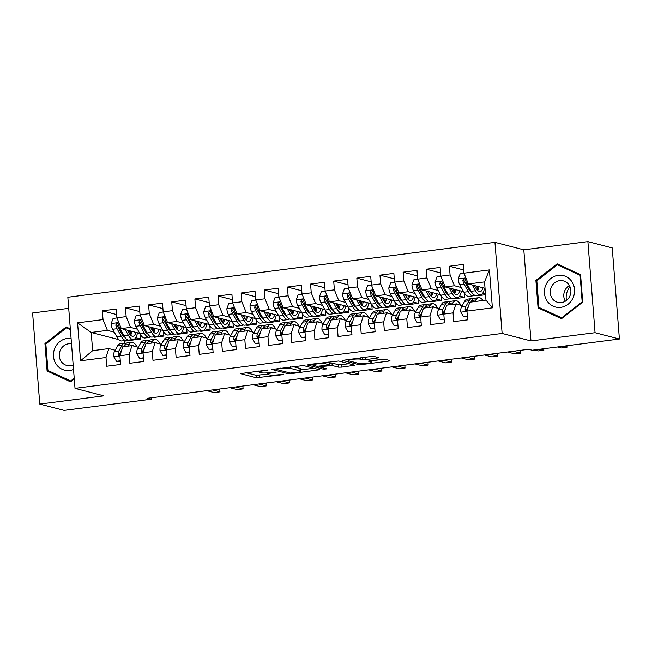 <?xml version="1.0" encoding="UTF-8"?>
<svg xmlns="http://www.w3.org/2000/svg" width="652" height="652" viewBox="0 0 652 652"><rect width="100%" height="100%" fill="white"/><g stroke="black" fill="none" stroke-linecap="round" stroke-linejoin="round"><path stroke-width="0.98" d="M268.111 369.953L240.384 373.612L256.309 377.752L283.596 374.59L279.235 374.672A7.824 1.019 175.5 0 1 269.137 374.867L267.809 374.525A7.824 1.019 175.5 0 1 267.279 374.199A7.824 1.019 175.5 0 1 272.243 372.854L276.342 372.088L271.004 372.528A7.824 1.019 175.5 0 1 260.906 372.732L259.577 372.382A7.824 1.019 175.5 0 1 259.048 372.064A7.824 1.019 175.5 0 1 264.019 370.719L268.111 369.953M377.117 358.119L378.502 357.598L374.036 356.44L370.882 356.497L342.528 360.369L358.624 364.607L361.778 364.541L388.576 361.094L389.961 360.572L384.566 359.17L369.937 360.711L368.388 361.135L371.232 361.925A6.536 0.856 175.5 0 1 371.673 362.194A6.536 0.856 175.5 0 1 366.391 363.449A6.536 0.856 175.5 0 1 359.081 363.49L348.592 360.768A6.536 0.856 175.5 0 1 348.152 360.499A6.536 0.856 175.5 0 1 353.433 359.236A6.536 0.856 175.5 0 1 360.743 359.203L365.65 359.594L377.117 358.119L377.043 357.223M595.056 332.699L587.892 241.615L523.801 249.846L530.972 340.939L595.056 332.699L619.4 339.016L532.171 350.23L528.568 349.293L147.727 398.242L151.337 399.179L151.231 397.793M530.972 340.939L502.121 333.441L75.013 388.339L67.841 297.255L494.949 242.357L502.121 333.441M68.713 308.339L32.6 312.984L39.772 404.069L103.855 395.829L75.013 388.339M39.772 404.069L64.108 410.385L151.337 399.179M303.408 365.519L271.9 369.448L287.997 373.677L291.151 373.62L319.496 369.749L303.408 365.519M308.763 364.484L338.722 360.98L354.818 365.218L341.795 367.109L338.641 367.174L332.178 365.495L321.412 366.53L320.026 367.052L326.872 368.869L323.571 369.211L307.377 365.006L308.763 364.484M118.884 339.643L91.207 332.455L92.641 350.67L80.555 360.768L105.999 357.5L106.692 366.237L120.571 364.452L119.886 355.715L129.137 354.525L129.829 363.262L143.709 361.477L143.024 352.74L152.275 351.55L152.967 360.287L166.847 358.502L166.162 349.765L175.412 348.575L176.105 357.32L189.985 355.536L189.292 346.791L198.55 345.601L199.235 354.346L213.122 352.561L212.43 343.816L221.688 342.634L222.373 351.371L236.26 349.586L235.568 340.849L244.826 339.659L245.511 348.396L259.398 346.611L258.705 337.875L267.964 336.685L268.648 345.421L282.528 343.637L281.843 334.9L291.102 333.71L291.786 342.447L305.666 340.662L304.981 331.925L314.24 330.735L314.924 339.472L328.804 337.687L328.119 328.95L337.369 327.76L338.062 336.505L351.941 334.72L351.257 325.976L360.507 324.786L361.2 333.531L375.079 331.746L374.395 323.001L383.645 321.811L384.338 330.556L398.217 328.771L397.533 320.034L406.783 318.844L407.476 327.581L421.355 325.796L420.67 317.059L429.921 315.87L430.605 324.606L444.493 322.822L443.8 314.085L453.058 312.895L453.743 321.632L467.631 319.847L466.938 311.11L469.774 302.202L485.968 300.116L484.534 281.9L468.34 283.979L485.039 288.323M80.555 360.768L77.572 322.854L103.016 319.586L107.401 330.368L114.247 332.145M116.643 314.566L102.331 310.849L103.016 319.586M102.331 310.849L116.211 309.064L116.904 317.801L126.154 316.611L130.539 327.394L137.385 329.178M139.781 311.591L125.469 307.874L126.154 316.611M125.469 307.874L139.349 306.09L140.041 314.826L149.292 313.636L153.676 324.427L160.522 326.204M162.918 308.616L148.607 304.9L149.292 313.636M148.607 304.9L162.487 303.115L163.171 311.852L172.43 310.67L176.814 321.452L183.66 323.229M186.056 305.641L171.745 301.925L172.43 310.67M171.745 301.925L185.624 300.14L186.309 308.885L195.567 307.695L199.952 318.478L206.798 320.254M209.194 302.667L194.883 298.95L195.567 307.695M194.883 298.95L208.762 297.165L209.447 305.91L218.705 304.72L223.082 315.503L229.936 317.279M232.332 299.7L218.012 295.984L218.705 304.72M218.012 295.984L231.9 294.199L232.585 302.935L241.843 301.746L246.22 312.528L253.066 314.305M255.47 296.725L241.15 293.009L241.843 301.746M241.15 293.009L255.038 291.224L255.723 299.961L264.981 298.771L269.357 309.553L276.203 311.33M278.608 293.75L264.288 290.034L264.981 298.771M264.288 290.034L278.176 288.249L278.86 296.986L288.119 295.796L292.495 306.579L299.341 308.363M301.746 290.776L287.426 287.059L288.119 295.796M287.426 287.059L301.314 285.274L301.998 294.011L311.248 292.821L315.633 303.612L322.479 305.389M324.883 287.801L310.564 284.085L311.248 292.821M310.564 284.085L324.443 282.3L325.136 291.036L334.386 289.855L338.771 300.637L345.617 302.414M348.013 284.826L333.702 281.11L334.386 289.855M333.702 281.11L347.581 279.325L348.274 288.07L357.524 286.88L361.909 297.662L368.755 299.439M371.151 281.851L356.84 278.135L357.524 286.88M356.84 278.135L370.719 276.35L371.412 285.095L380.662 283.905L385.047 294.688L391.893 296.464M394.289 278.885L379.977 275.16L380.662 283.905M379.977 275.16L393.857 273.384L394.55 282.12L403.8 280.93L408.185 291.713L415.031 293.49M417.427 275.91L403.115 272.194L403.8 280.93M403.115 272.194L416.995 270.409L417.679 279.146L426.938 277.956L431.322 288.738L438.168 290.515M440.565 272.935L426.253 269.219L426.938 277.956M426.253 269.219L440.133 267.434L440.817 276.171L450.076 274.981L454.452 285.763L461.306 287.54M463.702 269.961L449.391 266.244L450.076 274.981M449.391 266.244L463.27 264.459L463.955 273.196L489.407 269.928L492.39 307.842L466.938 311.11M462.227 305.625L455.887 303.987L446.636 305.177L443.8 314.085M453.058 312.895L455.887 303.987M463.955 273.196L468.34 283.979M489.407 269.928L484.534 281.9M439.089 308.6L432.749 306.953L423.498 308.143L420.67 317.059M429.921 315.87L432.749 306.953M485.544 294.72L478.56 295.617L477.264 295.283M468.951 289.529L470.288 289.879M482.79 293.123L485.471 293.824M454.452 285.763L445.202 286.953L463.637 291.746M440.817 276.171L445.202 286.953M415.952 311.575L409.619 309.928L400.361 311.118L397.533 320.034M406.783 318.844L409.619 309.928M459.652 296.098L464.672 297.402L455.422 298.592L454.126 298.257M445.813 292.503L447.15 292.854M431.322 288.738L422.064 289.928L440.499 294.72M417.679 279.146L422.064 289.928M392.814 314.549L386.481 312.903L377.223 314.093L374.395 323.001M383.645 321.811L386.481 312.903M436.514 299.072L441.543 300.376L432.284 301.566L430.988 301.224M422.683 295.478L424.012 295.821M408.185 291.713L398.926 292.903L417.361 297.687M394.55 282.12L398.926 292.903M369.676 317.524L363.343 315.878L354.085 317.068L351.257 325.976M360.507 324.786L363.343 315.878M413.376 302.047L418.405 303.351L409.146 304.541L407.85 304.199M399.546 298.453L400.874 298.795M385.047 294.688L375.788 295.878L394.232 300.662M371.412 285.095L375.788 295.878M346.538 320.499L340.205 318.852L330.947 320.042L328.119 328.95M337.369 327.76L340.205 318.852M390.238 305.014L395.267 306.326L386.008 307.516L384.713 307.173M376.408 301.428L377.736 301.77M361.909 297.662L352.65 298.852L371.094 303.636M348.274 288.07L352.65 298.852M323.4 323.473L317.068 321.827L307.809 323.017L304.981 331.925M314.24 330.735L317.068 321.827M367.1 307.988L372.129 309.292L362.871 310.482L361.575 310.148M353.27 304.402L354.598 304.745M338.771 300.637L329.513 301.827L347.956 306.611M325.136 291.036L329.513 301.827M300.262 326.44L293.93 324.802L284.671 325.992L281.843 334.9M291.102 333.71L293.93 324.802M343.963 310.963L348.991 312.267L339.733 313.457L338.437 313.123M330.132 307.369L331.46 307.72M315.633 303.612L306.375 304.794L324.818 309.586M301.998 294.011L306.375 304.794M277.133 329.415L270.792 327.769L261.542 328.958L258.705 337.875M267.964 336.685L270.792 327.769M320.825 313.938L325.853 315.242L316.595 316.432L315.299 316.098M306.994 310.344L308.323 310.694M292.495 306.579L283.245 307.768L301.68 312.561M278.86 296.986L283.245 307.768M253.995 332.39L247.654 330.743L238.404 331.933L235.568 340.849M244.826 339.659L247.654 330.743M297.687 316.913L302.715 318.217L293.465 319.407L292.161 319.072M283.856 313.319L285.193 313.669M269.357 309.553L260.107 310.743L278.543 315.535M255.723 299.961L260.107 310.743M230.857 335.364L224.516 333.718L215.266 334.908L212.43 343.816M221.688 342.634L224.516 333.718M274.549 319.887L279.578 321.192L270.327 322.381L269.023 322.039M260.718 316.293L262.055 316.636M246.22 312.528L236.969 313.718L255.405 318.502M232.585 302.935L236.969 313.718M207.719 338.339L201.378 336.693L192.128 337.883L189.292 346.791M198.55 345.601L201.378 336.693M251.419 322.862L256.44 324.166L247.189 325.356L245.894 325.014M237.581 319.268L238.917 319.61M223.082 315.503L213.832 316.693L232.267 321.477M209.447 305.91L213.832 316.693M184.581 341.314L178.249 339.668L168.99 340.857L166.162 349.765M175.412 348.575L178.249 339.668M228.281 325.829L233.302 327.141L224.052 328.331L222.756 327.989M214.443 322.243L215.779 322.585M199.952 318.478L190.694 319.667L209.129 324.452M186.309 308.885L190.694 319.667M161.443 344.289L155.111 342.642L145.852 343.832L143.024 352.74M152.275 351.55L155.111 342.642M205.144 328.804L210.172 330.108L200.914 331.297L199.618 330.963M191.305 325.218L192.642 325.56M176.814 321.452L167.556 322.642L185.991 327.426M163.171 311.852L167.556 322.642M138.305 347.255L131.973 345.617L122.715 346.807L119.886 355.715M129.137 354.525L131.973 345.617M182.006 331.778L187.034 333.082L177.776 334.272L176.48 333.938M168.175 328.184L169.504 328.535M153.676 324.427L144.418 325.609L162.853 330.401M140.041 314.826L144.418 325.609M115.168 350.23L108.835 348.584L92.641 350.67M105.999 357.5L108.835 348.584M158.868 334.753L163.896 336.057L154.638 337.247L153.342 336.913M145.037 331.159L146.366 331.509M130.539 327.394L121.28 328.584L139.724 333.376M116.904 317.801L121.28 328.584M619.4 339.016L612.228 247.931L587.892 241.615M523.801 249.846L494.949 242.357M135.73 337.728L140.759 339.032L124.565 341.11L123.261 340.776M124.565 341.11L124.728 343.205M121.9 334.134L123.228 334.484M107.401 330.368L91.207 332.455L77.572 322.854M464.672 297.402L464.322 292.935M441.543 300.376L441.184 295.91M418.405 303.351L418.054 298.885M395.267 306.326L394.916 301.86M372.129 309.292L371.779 304.834M348.991 312.267L348.641 307.809M325.853 315.242L325.503 310.776M302.715 318.217L302.365 313.751M279.578 321.192L279.227 316.725M256.44 324.166L256.089 319.7M233.302 327.141L232.951 322.675M210.172 330.108L209.814 325.65M187.034 333.082L186.684 328.624M163.896 336.057L163.546 331.591M140.759 339.032L140.408 334.566M485.968 300.116L492.39 307.842M70.326 328.877L66.186 326.962L44.939 343.547L47.099 370.972L70.506 381.819L74.263 378.885M535.903 280.442L538.063 307.874L561.47 318.722L582.717 302.137L580.565 274.704L557.158 263.856L535.903 280.442L536.955 280.719M245.706 372.585L256.122 375.291L267.279 374.199L267.173 372.887M300.564 369.92L313.816 368.217M277.19 369.024L276.22 369.391L290.197 373.017L295.698 372.553A7.824 1.019 175.5 0 0 300.67 371.2A7.824 1.019 175.5 0 0 300.14 370.882L290.58 368.404A7.824 1.019 175.5 0 0 280.482 368.6L277.19 369.024L277.149 368.551M300.67 371.2L300.474 368.739A7.824 1.019 175.5 0 0 299.944 368.421L300.14 370.882M292.724 366.546L299.944 368.421M349.13 363.677L341.599 364.647L341.795 367.109M329.195 363.05L331.982 363.034L338.445 364.712L341.599 364.647M325.478 363.751A6.536 0.856 175.5 0 0 318.16 363.792A6.536 0.856 175.5 0 0 312.878 365.047A6.536 0.856 175.5 0 0 313.327 365.316L317.019 366.277L327.785 365.234L329.333 364.81L325.478 363.751L325.364 362.349M329.333 364.81L329.138 362.349L329.17 364.712M328.037 362.007L328.975 362.251M371.567 360.792L384.419 359.146M50.872 371.868L71.125 381.338M50.88 371.958L47.099 370.972M45.99 343.816L44.939 343.547M541.845 308.771L562.089 318.233M541.853 308.861L538.063 307.874M116.961 317.94L113.073 318.437L111.15 323.661A6.601 2.315 82.7 0 0 112.649 329.268L116.847 336.831A19.055 6.675 82.7 0 0 121.826 340.963L126.219 340.401A19.055 6.675 82.7 0 0 127.556 339.798M123.44 336.163A15.819 5.542 82.7 0 0 123.798 335.495M125.233 329.61L128.42 335.34A19.055 6.675 82.7 0 0 133.391 339.472A19.055 6.675 82.7 0 0 137.474 332.789M127.368 330.165L128.851 332.83A15.819 5.542 82.7 0 0 132.975 336.261A15.819 5.542 82.7 0 0 135.966 332.398M133.391 339.472L128.998 340.042A19.055 6.675 -97.3 0 1 124.027 335.902L119.821 328.347A6.601 2.315 -97.3 0 1 118.574 324.614L118.126 323.71L116.822 323.319L115.803 324.973A6.601 2.315 82.7 0 0 117.042 328.706L121.248 336.261A19.055 6.675 82.7 0 0 126.219 340.401M130.098 334.68A19.055 6.675 82.7 0 0 130.669 331.029M129.349 330.678A15.819 5.542 -97.3 0 1 128.9 332.927M124.703 337.027A15.819 5.542 -97.3 0 1 121.68 333.751L117.474 326.196A3.366 1.182 -97.3 0 1 117.099 325.307L115.803 324.973M130.612 335.234A15.819 5.542 82.7 0 0 131.957 331.355M131.598 345.666A15.819 5.542 -97.3 0 1 132.144 345.511A15.819 5.542 -97.3 0 1 134.076 346.163M128.224 346.098L129.137 344.468A19.055 6.675 -97.3 0 1 131.728 342.3A19.055 6.675 -97.3 0 1 136.961 346.913M120.286 360.784L116.447 361.273L113.75 356.652A6.601 2.315 -97.3 0 1 114.402 351.599L117.572 345.951A19.055 6.675 -97.3 0 1 120.164 343.783L124.556 343.221A19.055 6.675 82.7 0 0 121.965 345.389L118.803 351.029A6.601 2.315 82.7 0 0 118.11 354.264L118.754 355.405L119.992 355.381M116.447 361.273L120.318 361.232M123.831 346.66L124.744 345.03A19.055 6.675 -97.3 0 1 127.336 342.862L131.728 342.3M212.552 389.912L219.952 391.828L214.166 392.577L206.765 390.654M125.999 343.457A19.055 6.675 82.7 0 0 124.556 343.221M118.11 354.264L119.406 354.606A3.366 1.182 -97.3 0 1 119.65 353.873L121.533 350.523M219.952 391.828L219.724 388.983M140.09 314.965L136.211 315.462L134.288 320.686A6.601 2.315 82.7 0 0 135.787 326.302L139.984 333.857A19.055 6.675 82.7 0 0 144.964 337.989L149.357 337.426A19.055 6.675 82.7 0 0 150.694 336.823M146.578 333.188A15.819 5.542 82.7 0 0 146.936 332.528M148.371 326.636L151.557 332.365A19.055 6.675 82.7 0 0 156.529 336.505A19.055 6.675 82.7 0 0 160.612 329.814M150.506 327.19L151.989 329.855A15.819 5.542 82.7 0 0 156.113 333.294A15.819 5.542 82.7 0 0 159.104 329.423M156.529 336.505L152.136 337.068A19.055 6.675 -97.3 0 1 147.156 332.936L142.959 325.381A6.601 2.315 -97.3 0 1 141.712 321.64L140.873 320.45L139.96 320.344L138.941 321.998A6.601 2.315 82.7 0 0 140.18 325.731L144.385 333.286A19.055 6.675 82.7 0 0 149.357 337.426M153.236 331.713A19.055 6.675 82.7 0 0 153.807 328.054M152.486 327.712A15.819 5.542 -97.3 0 1 152.038 329.953M147.833 334.052A15.819 5.542 -97.3 0 1 144.817 330.784L140.612 323.221A3.366 1.182 -97.3 0 1 140.237 322.332L138.941 321.998M153.75 332.267A15.819 5.542 82.7 0 0 155.095 328.388M163.228 311.99L159.349 312.495L157.425 317.711A6.601 2.315 82.7 0 0 158.925 323.327L163.122 330.882A19.055 6.675 82.7 0 0 168.094 335.014L172.495 334.452A19.055 6.675 82.7 0 0 173.831 333.848M169.716 330.214A15.819 5.542 82.7 0 0 170.066 329.553M171.509 323.661L174.695 329.39A19.055 6.675 82.7 0 0 179.667 333.531A19.055 6.675 82.7 0 0 183.75 326.839M173.644 324.223L175.127 326.888A15.819 5.542 82.7 0 0 179.251 330.32A15.819 5.542 82.7 0 0 182.242 326.448M179.667 333.531L175.266 334.093A19.055 6.675 -97.3 0 1 170.294 329.961L166.097 322.406A6.601 2.315 -97.3 0 1 164.85 318.665L164.011 317.475L163.098 317.369L162.079 319.024A6.601 2.315 82.7 0 0 163.318 322.756L167.523 330.32A19.055 6.675 82.7 0 0 172.495 334.452M176.374 328.738A19.055 6.675 82.7 0 0 176.945 325.079M175.624 324.737A15.819 5.542 -97.3 0 1 175.176 326.978M170.971 331.077A15.819 5.542 -97.3 0 1 167.955 327.809L163.75 320.254A3.366 1.182 -97.3 0 1 163.375 319.358L162.079 319.024M176.888 329.293A15.819 5.542 82.7 0 0 178.232 325.413M154.736 342.691A15.819 5.542 -97.3 0 1 155.282 342.536A15.819 5.542 -97.3 0 1 157.213 343.188M151.362 343.123L152.275 341.493A19.055 6.675 -97.3 0 1 154.866 339.325A19.055 6.675 -97.3 0 1 160.099 343.938M143.424 357.809L139.585 358.298L136.879 353.677A6.601 2.315 -97.3 0 1 137.539 348.624L140.702 342.985A19.055 6.675 -97.3 0 1 143.301 340.809L147.694 340.246A19.055 6.675 82.7 0 0 145.103 342.414L141.94 348.062A6.601 2.315 82.7 0 0 141.248 351.289L141.891 352.43L143.13 352.406M139.585 358.298L143.456 358.258M146.969 343.685L147.882 342.055A19.055 6.675 -97.3 0 1 150.473 339.888L154.866 339.325M235.69 386.938L243.082 388.853L237.304 389.603L229.903 387.679M149.137 340.491A19.055 6.675 82.7 0 0 147.694 340.246M141.248 351.289L142.543 351.632A3.366 1.182 -97.3 0 1 142.788 350.898L144.671 347.549M243.082 388.853L242.862 386.017M177.866 339.716A15.819 5.542 -97.3 0 1 178.42 339.562A15.819 5.542 -97.3 0 1 180.351 340.214M174.5 340.148L175.412 338.518A19.055 6.675 -97.3 0 1 178.004 336.35A19.055 6.675 -97.3 0 1 183.236 340.963M166.562 354.835L162.723 355.324L160.017 350.703A6.601 2.315 -97.3 0 1 160.677 345.65L163.839 340.01A19.055 6.675 -97.3 0 1 166.439 337.834L170.832 337.271A19.055 6.675 82.7 0 0 168.24 339.439L165.078 345.087A6.601 2.315 82.7 0 0 164.385 348.315L165.029 349.456L166.268 349.431M162.723 355.324L166.594 355.283M170.099 340.711L171.011 339.089A19.055 6.675 -97.3 0 1 173.611 336.913L178.004 336.35M258.828 383.963L266.22 385.886L260.441 386.628L253.041 384.704M172.275 337.516A19.055 6.675 82.7 0 0 170.832 337.271M164.385 348.315L165.681 348.657A3.366 1.182 -97.3 0 1 165.926 347.923L167.808 344.574M266.22 385.886L266 383.042M71.084 338.461A16.186 15.012 -75.4 0 0 55.795 346.285A16.186 15.012 -75.4 0 0 56.129 364.109A16.186 15.012 -75.4 0 0 73.521 369.44M71.5 343.8A11.084 10.277 -75.4 0 0 60.921 349.056A11.084 10.277 -75.4 0 0 61.109 361.338A11.084 10.277 -75.4 0 0 66.806 365.438A11.084 10.277 -75.4 0 0 73.163 364.916M71.304 381.192L47.938 370.507L45.844 343.93L66.431 327.858L70.334 328.934M66.431 327.858L70.392 329.692M74.214 378.209L70.62 381.012M566.449 300.442A15.566 14.434 104.6 0 1 570.003 286.766M571.885 281.664A16.186 15.012 -75.4 0 0 550.883 278.445A16.186 15.012 -75.4 0 0 547.101 301.012A16.186 15.012 -75.4 0 0 568.104 304.231A16.186 15.012 -75.4 0 0 571.885 281.664M569.049 284.989A11.084 10.277 -75.4 0 0 563.344 280.882A11.084 10.277 -75.4 0 0 552.138 285.552A11.084 10.277 -75.4 0 0 552.073 298.233A11.084 10.277 -75.4 0 0 557.778 302.341A11.084 10.277 -75.4 0 0 568.976 297.679A11.084 10.277 -75.4 0 0 569.049 284.989M565.292 301.232A11.084 10.277 104.6 0 1 569.375 285.511M562.277 318.094L538.902 307.41L536.816 280.825L557.403 264.761L561.005 265.698L580.565 274.753M557.403 264.761L580.084 275.266L582.171 301.843L561.584 317.915M580.614 275.405L580.084 275.266M582.709 301.982L582.171 301.843M186.366 309.024L182.487 309.521L180.563 314.737A6.601 2.315 82.7 0 0 182.055 320.352L186.26 327.907A19.055 6.675 82.7 0 0 191.232 332.039L195.633 331.477A19.055 6.675 82.7 0 0 196.961 330.882M192.853 327.239A15.819 5.542 82.7 0 0 193.204 326.579M194.646 320.694L197.833 326.424A19.055 6.675 82.7 0 0 202.805 330.556A19.055 6.675 82.7 0 0 206.888 323.873M196.782 321.249L198.265 323.914A15.819 5.542 82.7 0 0 202.389 327.345A15.819 5.542 82.7 0 0 205.38 323.482M202.805 330.556L198.404 331.118A19.055 6.675 -97.3 0 1 193.432 326.986L189.235 319.431A6.601 2.315 -97.3 0 1 187.988 315.69L187.148 314.5L186.236 314.394L185.217 316.049A6.601 2.315 82.7 0 0 186.456 319.79L190.661 327.345A19.055 6.675 82.7 0 0 195.633 331.477M199.504 325.764A19.055 6.675 82.7 0 0 200.082 322.104M198.762 321.762A15.819 5.542 -97.3 0 1 198.314 324.003M194.109 328.103A15.819 5.542 -97.3 0 1 191.093 324.835L186.888 317.279A3.366 1.182 -97.3 0 1 186.513 316.383L185.217 316.049M200.025 326.318A15.819 5.542 82.7 0 0 201.37 322.438M209.504 306.049L205.624 306.546L203.701 311.77A6.601 2.315 82.7 0 0 205.193 317.377L209.398 324.932A19.055 6.675 82.7 0 0 214.369 329.064L218.77 328.502A19.055 6.675 82.7 0 0 220.099 327.907M215.991 324.264A15.819 5.542 82.7 0 0 216.342 323.604M217.776 317.72L220.971 323.449A19.055 6.675 82.7 0 0 225.942 327.581A19.055 6.675 82.7 0 0 230.017 320.898M219.92 318.274L221.403 320.939A15.819 5.542 82.7 0 0 225.527 324.37A15.819 5.542 82.7 0 0 228.518 320.507M225.942 327.581L221.541 328.143A19.055 6.675 -97.3 0 1 216.57 324.011L212.365 316.456A6.601 2.315 -97.3 0 1 211.126 312.715L210.286 311.526L209.373 311.42L208.347 313.074A6.601 2.315 82.7 0 0 209.594 316.815L213.791 324.37A19.055 6.675 82.7 0 0 218.77 328.502M222.642 322.789A19.055 6.675 82.7 0 0 223.22 319.13M221.9 318.787A15.819 5.542 -97.3 0 1 221.452 321.037M217.246 325.128A15.819 5.542 -97.3 0 1 214.223 321.86L210.025 314.305A3.366 1.182 -97.3 0 1 209.651 313.416L208.347 313.074M223.163 323.343A15.819 5.542 82.7 0 0 224.5 319.464M201.003 336.742A15.819 5.542 -97.3 0 1 201.558 336.587A15.819 5.542 -97.3 0 1 203.489 337.239M197.637 337.174L198.55 335.544A19.055 6.675 -97.3 0 1 201.142 333.376A19.055 6.675 -97.3 0 1 206.374 337.989M189.691 351.86L185.861 352.357L183.155 347.728A6.601 2.315 -97.3 0 1 183.815 342.675L186.977 337.035A19.055 6.675 -97.3 0 1 189.577 334.867L193.97 334.297A19.055 6.675 82.7 0 0 191.378 336.465L188.208 342.113A6.601 2.315 82.7 0 0 187.515 345.348L188.167 346.489L189.398 346.457M185.861 352.357L189.732 352.308M193.236 337.736L194.149 336.114A19.055 6.675 -97.3 0 1 196.749 333.938L201.142 333.376M281.966 380.988L289.358 382.911L283.579 383.653L276.179 381.73M195.413 334.541A19.055 6.675 82.7 0 0 193.97 334.297M187.515 345.348L188.819 345.682A3.366 1.182 -97.3 0 1 189.064 344.957L190.946 341.599M289.358 382.911L289.138 380.067M224.141 333.767A15.819 5.542 -97.3 0 1 224.695 333.612A15.819 5.542 -97.3 0 1 226.627 334.264M220.775 334.199L221.688 332.577A19.055 6.675 -97.3 0 1 224.28 330.401A19.055 6.675 -97.3 0 1 229.512 335.014M212.829 348.885L208.999 349.382L206.293 344.753A6.601 2.315 -97.3 0 1 206.953 339.7L210.115 334.06A19.055 6.675 -97.3 0 1 212.707 331.892L217.108 331.322A19.055 6.675 82.7 0 0 214.516 333.498L211.346 339.138A6.601 2.315 82.7 0 0 210.653 342.373L211.305 343.514L212.536 343.49M208.999 349.382L212.87 349.333M216.374 334.769L217.287 333.139A19.055 6.675 -97.3 0 1 219.879 330.971L224.28 330.401M305.095 378.013L312.495 379.937L306.709 380.678L299.317 378.755M218.55 331.566A19.055 6.675 82.7 0 0 217.108 331.322M210.653 342.373L211.949 342.707A3.366 1.182 -97.3 0 1 212.202 341.982L214.084 338.624M312.495 379.937L312.275 377.092M232.642 303.074L228.762 303.571L226.831 308.795A6.601 2.315 82.7 0 0 228.33 314.403L232.536 321.958A19.055 6.675 82.7 0 0 237.507 326.098L241.908 325.527A19.055 6.675 82.7 0 0 243.237 324.932M239.129 321.289A15.819 5.542 82.7 0 0 239.48 320.629M240.914 314.745L244.101 320.474A19.055 6.675 82.7 0 0 249.08 324.606A19.055 6.675 82.7 0 0 253.155 317.923M243.057 315.299L244.533 317.964A15.819 5.542 82.7 0 0 248.665 321.395A15.819 5.542 82.7 0 0 251.656 317.532M249.08 324.606L244.679 325.169A19.055 6.675 -97.3 0 1 239.708 321.037L235.502 313.482A6.601 2.315 -97.3 0 1 234.264 309.749L233.424 308.551L232.511 308.445L231.484 310.099A6.601 2.315 82.7 0 0 232.731 313.84L236.929 321.395A19.055 6.675 82.7 0 0 241.908 325.527M245.78 319.814A19.055 6.675 82.7 0 0 246.358 316.155M245.038 315.812A15.819 5.542 -97.3 0 1 244.59 318.062M240.384 322.153A15.819 5.542 -97.3 0 1 237.361 318.885L233.163 311.33A3.366 1.182 -97.3 0 1 232.788 310.442L231.484 310.099M246.301 320.368A15.819 5.542 82.7 0 0 247.638 316.489M247.279 330.792A15.819 5.542 -97.3 0 1 247.825 330.637A15.819 5.542 -97.3 0 1 249.765 331.289M243.913 331.224L244.826 329.602A19.055 6.675 -97.3 0 1 247.418 327.426A19.055 6.675 -97.3 0 1 252.65 332.039M235.967 345.91L232.128 346.408L229.431 341.778A6.601 2.315 -97.3 0 1 230.091 336.725L233.253 331.086A19.055 6.675 -97.3 0 1 235.845 328.918L240.246 328.355A19.055 6.675 82.7 0 0 237.646 330.523L234.484 336.163A6.601 2.315 82.7 0 0 233.791 339.399L234.443 340.54L235.674 340.515M232.128 346.408L236.008 346.367M239.512 331.795L240.425 330.165A19.055 6.675 -97.3 0 1 243.017 327.997L247.418 327.426M328.233 375.039L335.633 376.962L329.847 377.704L322.455 375.78M241.688 328.592A19.055 6.675 82.7 0 0 240.246 328.355M233.791 339.399L235.087 339.733A3.366 1.182 -97.3 0 1 235.339 339.007L237.222 335.65M335.633 376.962L335.413 374.118M255.78 300.099L251.9 300.596L249.969 305.821A6.601 2.315 82.7 0 0 251.468 311.428L255.674 318.983A19.055 6.675 82.7 0 0 260.645 323.123L265.038 322.553A19.055 6.675 82.7 0 0 266.375 321.958M262.259 318.315A15.819 5.542 82.7 0 0 262.617 317.654M264.052 311.77L267.238 317.5A19.055 6.675 82.7 0 0 272.21 321.632A19.055 6.675 82.7 0 0 276.293 314.949M266.187 312.324L267.67 314.989A15.819 5.542 82.7 0 0 271.803 318.42A15.819 5.542 82.7 0 0 274.785 314.557M272.21 321.632L267.817 322.202A19.055 6.675 -97.3 0 1 262.846 318.062L258.64 310.507A6.601 2.315 -97.3 0 1 257.401 306.774L256.562 305.584L255.649 305.47L254.622 307.133A6.601 2.315 82.7 0 0 255.869 310.865L260.067 318.42A19.055 6.675 82.7 0 0 265.038 322.553M268.917 316.839A19.055 6.675 82.7 0 0 269.496 313.18M268.176 312.838A15.819 5.542 -97.3 0 1 267.727 315.087M263.522 319.178A15.819 5.542 -97.3 0 1 260.498 315.91L256.301 308.355A3.366 1.182 -97.3 0 1 255.918 307.467L254.622 307.133M269.439 317.394A15.819 5.542 82.7 0 0 270.776 313.514M270.417 327.817A15.819 5.542 -97.3 0 1 270.963 327.671A15.819 5.542 -97.3 0 1 272.903 328.323M267.043 328.258L267.956 326.628A19.055 6.675 -97.3 0 1 270.556 324.46A19.055 6.675 -97.3 0 1 275.78 329.064M259.105 342.936L255.266 343.433L252.568 338.804A6.601 2.315 -97.3 0 1 253.229 333.759L256.391 328.111A19.055 6.675 -97.3 0 1 258.983 325.943L263.384 325.381A19.055 6.675 82.7 0 0 260.784 327.548L257.622 333.188A6.601 2.315 82.7 0 0 256.929 336.424L257.581 337.565L258.811 337.54M255.266 343.433L259.137 343.392M262.65 328.82L263.563 327.19A19.055 6.675 -97.3 0 1 266.155 325.022L270.556 324.46M351.371 372.064L358.771 373.987L352.985 374.729L345.593 372.814M264.826 325.617A19.055 6.675 82.7 0 0 263.384 325.381M256.929 336.424L258.225 336.758A3.366 1.182 -97.3 0 1 258.477 336.033L260.36 332.675M358.771 373.987L358.551 371.143M278.917 297.125L275.038 297.622L273.106 302.846A6.601 2.315 82.7 0 0 274.606 308.453L278.812 316.016A19.055 6.675 82.7 0 0 283.783 320.148L288.176 319.578A19.055 6.675 82.7 0 0 289.512 318.983M285.397 315.348A15.819 5.542 82.7 0 0 285.755 314.68M287.19 308.795L290.376 314.525A19.055 6.675 82.7 0 0 295.348 318.657A19.055 6.675 82.7 0 0 299.431 311.974M289.325 309.35L290.808 312.015A15.819 5.542 82.7 0 0 294.94 315.446A15.819 5.542 82.7 0 0 297.923 311.583M295.348 318.657L290.955 319.227A19.055 6.675 -97.3 0 1 285.983 315.087L281.778 307.532A6.601 2.315 -97.3 0 1 280.539 303.799L280.083 302.895L278.787 302.504L277.76 304.158A6.601 2.315 82.7 0 0 278.999 307.891L283.204 315.446A19.055 6.675 82.7 0 0 288.176 319.578M292.055 313.865A19.055 6.675 82.7 0 0 292.634 310.205M291.314 309.863A15.819 5.542 -97.3 0 1 290.865 312.112M286.66 316.212A15.819 5.542 -97.3 0 1 283.636 312.936L279.431 305.38A3.366 1.182 -97.3 0 1 279.056 304.492L277.76 304.158M292.569 314.419A15.819 5.542 82.7 0 0 293.913 310.539M302.055 294.15L298.168 294.647L296.244 299.871A6.601 2.315 82.7 0 0 297.744 305.486L301.949 313.041A19.055 6.675 82.7 0 0 306.921 317.174L311.314 316.611A19.055 6.675 82.7 0 0 312.65 316.008M308.535 312.373A15.819 5.542 82.7 0 0 308.893 311.713M310.328 305.821L313.514 311.55A19.055 6.675 82.7 0 0 318.486 315.69A19.055 6.675 82.7 0 0 322.569 308.999M312.463 306.375L313.946 309.04A15.819 5.542 82.7 0 0 318.078 312.471A15.819 5.542 82.7 0 0 321.061 308.608M318.486 315.69L314.093 316.253A19.055 6.675 -97.3 0 1 309.121 312.121L304.916 304.557A6.601 2.315 -97.3 0 1 303.677 300.825L303.221 299.92L301.917 299.529L300.898 301.183A6.601 2.315 82.7 0 0 302.137 304.916L306.342 312.471A19.055 6.675 82.7 0 0 311.314 316.611M315.193 310.89A19.055 6.675 82.7 0 0 315.772 307.239M314.451 306.896A15.819 5.542 -97.3 0 1 314.003 309.138M309.798 313.237A15.819 5.542 -97.3 0 1 306.774 309.961L302.569 302.406A3.366 1.182 -97.3 0 1 302.194 301.517L300.898 301.183M315.707 311.452A15.819 5.542 82.7 0 0 317.051 307.573M325.193 291.175L321.306 291.68L319.382 296.896A6.601 2.315 82.7 0 0 320.882 302.512L325.087 310.067A19.055 6.675 82.7 0 0 330.059 314.199L334.452 313.636A19.055 6.675 82.7 0 0 335.788 313.033M331.672 309.398A15.819 5.542 82.7 0 0 332.031 308.738M333.465 302.846L336.652 308.575A19.055 6.675 82.7 0 0 341.624 312.715A19.055 6.675 82.7 0 0 345.707 306.024M335.601 303.4L337.084 306.073A15.819 5.542 82.7 0 0 341.216 309.504A15.819 5.542 82.7 0 0 344.199 305.633M341.624 312.715L337.231 313.278A19.055 6.675 -97.3 0 1 332.259 309.146L328.054 301.591A6.601 2.315 -97.3 0 1 326.815 297.85L326.359 296.945L325.055 296.554L324.036 298.208A6.601 2.315 82.7 0 0 325.275 301.941L329.48 309.496A19.055 6.675 82.7 0 0 334.452 313.636M338.331 307.923A19.055 6.675 82.7 0 0 338.91 304.264M337.589 303.922A15.819 5.542 -97.3 0 1 337.141 306.163M332.936 310.262A15.819 5.542 -97.3 0 1 329.912 306.994L325.707 299.439A3.366 1.182 -97.3 0 1 325.332 298.543L324.036 298.208M338.844 308.477A15.819 5.542 82.7 0 0 340.189 304.598M348.331 288.208L344.443 288.706L342.52 293.922A6.601 2.315 82.7 0 0 344.02 299.537L348.217 307.092A19.055 6.675 82.7 0 0 353.197 311.224L357.589 310.662A19.055 6.675 82.7 0 0 358.926 310.059M354.81 306.424A15.819 5.542 82.7 0 0 355.169 305.764M356.603 299.879L359.79 305.609A19.055 6.675 82.7 0 0 364.761 309.741A19.055 6.675 82.7 0 0 368.845 303.058M358.739 300.433L360.222 303.098A15.819 5.542 82.7 0 0 364.346 306.53A15.819 5.542 82.7 0 0 367.337 302.667M364.761 309.741L360.369 310.303A19.055 6.675 -97.3 0 1 355.397 306.171L351.192 298.616A6.601 2.315 -97.3 0 1 349.953 294.875L349.105 293.685L348.192 293.579L347.174 295.234A6.601 2.315 82.7 0 0 348.412 298.975L352.618 306.53A19.055 6.675 82.7 0 0 357.589 310.662M361.469 304.949A19.055 6.675 82.7 0 0 362.039 301.289M360.719 300.947A15.819 5.542 -97.3 0 1 360.279 303.188M356.073 307.288A15.819 5.542 -97.3 0 1 353.05 304.019L348.844 296.464A3.366 1.182 -97.3 0 1 348.47 295.568L347.174 295.234M361.982 305.503A15.819 5.542 82.7 0 0 363.327 301.623M371.469 285.234L367.581 285.731L365.658 290.947A6.601 2.315 82.7 0 0 367.157 296.562L371.355 304.117A19.055 6.675 82.7 0 0 376.334 308.249L380.727 307.687A19.055 6.675 82.7 0 0 382.064 307.092M377.948 303.449A15.819 5.542 82.7 0 0 378.307 302.789M379.741 296.904L382.928 302.634A19.055 6.675 82.7 0 0 387.899 306.766A19.055 6.675 82.7 0 0 391.982 300.083M381.876 297.459L383.36 300.124A15.819 5.542 82.7 0 0 387.484 303.555A15.819 5.542 82.7 0 0 390.475 299.692M387.899 306.766L383.506 307.328A19.055 6.675 -97.3 0 1 378.527 303.196L374.329 295.641A6.601 2.315 -97.3 0 1 373.083 291.9L372.243 290.71L371.33 290.605L370.312 292.259A6.601 2.315 82.7 0 0 371.55 296L375.756 303.555A19.055 6.675 82.7 0 0 380.727 307.687M384.607 301.974A19.055 6.675 82.7 0 0 385.177 298.314M383.857 297.972A15.819 5.542 -97.3 0 1 383.409 300.213M379.203 304.313A15.819 5.542 -97.3 0 1 376.188 301.045L371.982 293.49A3.366 1.182 -97.3 0 1 371.607 292.601L370.312 292.259M385.12 302.528A15.819 5.542 82.7 0 0 386.465 298.649M394.599 282.259L390.719 282.756L388.796 287.98A6.601 2.315 82.7 0 0 390.295 293.587L394.493 301.142A19.055 6.675 82.7 0 0 399.464 305.275L403.865 304.712A19.055 6.675 82.7 0 0 405.202 304.117M401.086 300.474A15.819 5.542 82.7 0 0 401.445 299.814M402.879 293.93L406.066 299.659A19.055 6.675 82.7 0 0 411.037 303.791A19.055 6.675 82.7 0 0 415.12 297.108M405.014 294.484L406.498 297.149A15.819 5.542 82.7 0 0 410.621 300.58A15.819 5.542 82.7 0 0 413.612 296.717M411.037 303.791L406.644 304.354A19.055 6.675 -97.3 0 1 401.665 300.222L397.467 292.666A6.601 2.315 -97.3 0 1 396.22 288.934L395.381 287.736L394.468 287.63L393.449 289.284A6.601 2.315 82.7 0 0 394.688 293.025L398.894 300.58A19.055 6.675 82.7 0 0 403.865 304.712M407.744 298.999A19.055 6.675 82.7 0 0 408.315 295.34M406.995 294.997A15.819 5.542 -97.3 0 1 406.546 297.247M402.341 301.338A15.819 5.542 -97.3 0 1 399.326 298.07L395.12 290.515A3.366 1.182 -97.3 0 1 394.745 289.627L393.449 289.284M408.258 299.553A15.819 5.542 82.7 0 0 409.603 295.674M417.736 279.284L413.857 279.781L411.934 285.005A6.601 2.315 82.7 0 0 413.425 290.613L417.63 298.168A19.055 6.675 82.7 0 0 422.602 302.308L427.003 301.737A19.055 6.675 82.7 0 0 428.331 301.142M424.224 297.499A15.819 5.542 82.7 0 0 424.574 296.839M426.017 290.955L429.203 296.684A19.055 6.675 82.7 0 0 434.175 300.817A19.055 6.675 82.7 0 0 438.258 294.133M428.152 291.509L429.635 294.174A15.819 5.542 82.7 0 0 433.759 297.605A15.819 5.542 82.7 0 0 436.75 293.742M434.175 300.817L429.774 301.387A19.055 6.675 -97.3 0 1 424.802 297.247L420.605 289.692A6.601 2.315 -97.3 0 1 419.358 285.959L418.519 284.769L417.606 284.655L416.587 286.318A6.601 2.315 82.7 0 0 417.826 290.05L422.031 297.605A19.055 6.675 82.7 0 0 427.003 301.737M430.882 296.024A19.055 6.675 82.7 0 0 431.453 292.365M430.133 292.023A15.819 5.542 -97.3 0 1 429.684 294.272M425.479 298.363A15.819 5.542 -97.3 0 1 422.463 295.095L418.258 287.54A3.366 1.182 -97.3 0 1 417.883 286.652L416.587 286.318M431.396 296.578A15.819 5.542 82.7 0 0 432.741 292.699M440.874 276.309L436.995 276.807L435.071 282.031A6.601 2.315 82.7 0 0 436.563 287.638L440.768 295.193A19.055 6.675 82.7 0 0 445.74 299.333L450.141 298.763A19.055 6.675 82.7 0 0 451.469 298.168M447.362 294.533A15.819 5.542 82.7 0 0 447.712 293.865M449.155 287.98L452.341 293.71A19.055 6.675 82.7 0 0 457.313 297.842A19.055 6.675 82.7 0 0 461.388 291.159M451.29 288.534L452.773 291.2A15.819 5.542 82.7 0 0 456.897 294.631A15.819 5.542 82.7 0 0 459.888 290.768M457.313 297.842L452.912 298.412A19.055 6.675 -97.3 0 1 447.94 294.272L443.735 286.717A6.601 2.315 -97.3 0 1 442.496 282.984L441.657 281.794L440.744 281.688L439.717 283.343A6.601 2.315 82.7 0 0 440.964 287.076L445.161 294.631A19.055 6.675 82.7 0 0 450.141 298.763M454.012 293.05A19.055 6.675 82.7 0 0 454.591 289.39M453.27 289.048A15.819 5.542 -97.3 0 1 452.822 291.297M448.617 295.397A15.819 5.542 -97.3 0 1 445.601 292.12L441.396 284.565A3.366 1.182 -97.3 0 1 441.021 283.677L439.717 283.343M454.534 293.604A15.819 5.542 82.7 0 0 455.878 289.724M464.012 273.335L460.133 273.832L458.209 279.056A6.601 2.315 82.7 0 0 459.701 284.671L463.906 292.226A19.055 6.675 82.7 0 0 468.878 296.358L473.279 295.796A19.055 6.675 82.7 0 0 474.607 295.193M470.499 291.558A15.819 5.542 82.7 0 0 470.85 290.89M472.284 285.005L475.471 290.735A19.055 6.675 82.7 0 0 480.451 294.867A19.055 6.675 82.7 0 0 484.526 288.184M474.428 285.56L475.911 288.225A15.819 5.542 82.7 0 0 480.035 291.656A15.819 5.542 82.7 0 0 483.026 287.793M480.451 294.867L476.05 295.438A19.055 6.675 -97.3 0 1 471.078 291.305L466.873 283.742A6.601 2.315 -97.3 0 1 465.634 280.01L464.794 278.82L463.882 278.714L462.855 280.368A6.601 2.315 82.7 0 0 464.102 284.101L468.299 291.656A19.055 6.675 82.7 0 0 473.279 295.796M477.15 290.075A19.055 6.675 82.7 0 0 477.729 286.424M476.408 286.081A15.819 5.542 -97.3 0 1 475.96 288.323M471.755 292.422A15.819 5.542 -97.3 0 1 468.731 289.146L464.534 281.591A3.366 1.182 -97.3 0 1 464.159 280.702L462.855 280.368M477.671 290.637A15.819 5.542 82.7 0 0 479.008 286.75M293.555 324.851A15.819 5.542 -97.3 0 1 294.101 324.696A15.819 5.542 -97.3 0 1 296.041 325.348M290.181 325.283L291.094 323.653A19.055 6.675 -97.3 0 1 293.693 321.485A19.055 6.675 -97.3 0 1 298.918 326.098M282.243 339.969L278.404 340.458L275.706 335.837A6.601 2.315 -97.3 0 1 276.366 330.784L279.529 325.136A19.055 6.675 -97.3 0 1 282.12 322.968L286.521 322.406A19.055 6.675 82.7 0 0 283.922 324.574L280.759 330.214A6.601 2.315 82.7 0 0 280.067 333.449L280.719 334.59L281.949 334.566M278.404 340.458L282.275 340.417M285.788 325.845L286.701 324.215A19.055 6.675 -97.3 0 1 289.292 322.047L293.693 321.485M374.509 369.097L381.909 371.012L376.123 371.754L368.722 369.839M287.956 322.642A19.055 6.675 82.7 0 0 286.521 322.406M280.067 333.449L281.362 333.791A3.366 1.182 -97.3 0 1 281.615 333.058L283.498 329.708M381.909 371.012L381.681 368.168M316.693 321.876A15.819 5.542 -97.3 0 1 317.239 321.721A15.819 5.542 -97.3 0 1 319.178 322.373M313.319 322.308L314.231 320.678A19.055 6.675 -97.3 0 1 316.823 318.51A19.055 6.675 -97.3 0 1 322.055 323.123M305.38 336.994L301.542 337.483L298.844 332.862A6.601 2.315 -97.3 0 1 299.504 327.809L302.667 322.161A19.055 6.675 -97.3 0 1 305.258 319.993L309.651 319.431A19.055 6.675 82.7 0 0 307.059 321.599L303.897 327.239A6.601 2.315 82.7 0 0 303.204 330.474L303.856 331.615L305.087 331.591M301.542 337.483L305.413 337.443M308.926 322.87L309.839 321.24A19.055 6.675 -97.3 0 1 312.43 319.072L316.823 318.51M397.647 366.122L405.047 368.038L399.26 368.787L391.86 366.864M311.094 319.676A19.055 6.675 82.7 0 0 309.651 319.431M303.204 330.474L304.5 330.817A3.366 1.182 -97.3 0 1 304.753 330.083L306.636 326.733M405.047 368.038L404.819 365.202M339.831 318.901A15.819 5.542 -97.3 0 1 340.377 318.747A15.819 5.542 -97.3 0 1 342.316 319.398M336.456 319.333L337.369 317.703A19.055 6.675 -97.3 0 1 339.961 315.535A19.055 6.675 -97.3 0 1 345.193 320.148M328.518 334.02L324.68 334.509L321.982 329.888A6.601 2.315 -97.3 0 1 322.634 324.835L325.804 319.195A19.055 6.675 -97.3 0 1 328.396 317.019L332.789 316.456A19.055 6.675 82.7 0 0 330.197 318.624L327.035 324.272A6.601 2.315 82.7 0 0 326.342 327.5L326.986 328.641L328.225 328.616M324.68 334.509L328.551 334.468M332.064 319.896L332.976 318.274A19.055 6.675 -97.3 0 1 335.568 316.098L339.961 315.535M420.784 363.148L428.185 365.071L422.398 365.813L414.998 363.889M334.231 316.701A19.055 6.675 82.7 0 0 332.789 316.456M326.342 327.5L327.638 327.842A3.366 1.182 -97.3 0 1 327.891 327.108L329.765 323.759M428.185 365.071L427.957 362.227M362.968 315.927A15.819 5.542 -97.3 0 1 363.514 315.772A15.819 5.542 -97.3 0 1 365.446 316.424M359.594 316.359L360.507 314.729A19.055 6.675 -97.3 0 1 363.099 312.561A19.055 6.675 -97.3 0 1 368.331 317.174M351.656 331.045L347.818 331.542L345.12 326.913A6.601 2.315 -97.3 0 1 345.772 321.86L348.942 316.22A19.055 6.675 -97.3 0 1 351.534 314.052L355.927 313.482A19.055 6.675 82.7 0 0 353.335 315.649L350.173 321.297A6.601 2.315 82.7 0 0 349.48 324.533L350.124 325.674L351.363 325.641M347.818 331.542L351.689 331.493M355.201 316.921L356.114 315.299A19.055 6.675 -97.3 0 1 358.706 313.123L363.099 312.561M443.922 360.173L451.323 362.096L445.536 362.838L438.136 360.915M357.369 313.726A19.055 6.675 82.7 0 0 355.927 313.482M349.48 324.533L350.776 324.867A3.366 1.182 -97.3 0 1 351.02 324.142L352.903 320.784M451.323 362.096L451.094 359.252M386.106 312.952A15.819 5.542 -97.3 0 1 386.652 312.797A15.819 5.542 -97.3 0 1 388.584 313.449M382.732 313.384L383.645 311.754A19.055 6.675 -97.3 0 1 386.237 309.586A19.055 6.675 -97.3 0 1 391.469 314.199M374.794 328.07L370.955 328.567L368.25 323.938A6.601 2.315 -97.3 0 1 368.91 318.885L372.08 313.245A19.055 6.675 -97.3 0 1 374.672 311.077L379.065 310.507A19.055 6.675 82.7 0 0 376.473 312.683L373.311 318.323A6.601 2.315 82.7 0 0 372.618 321.558L373.262 322.699L374.501 322.675M370.955 328.567L374.827 328.518M378.339 313.954L379.252 312.324A19.055 6.675 -97.3 0 1 381.844 310.156L386.237 309.586M467.06 357.198L474.46 359.122L468.674 359.863L461.274 357.94M380.507 310.751A19.055 6.675 82.7 0 0 379.065 310.507M372.618 321.558L373.914 321.892A3.366 1.182 -97.3 0 1 374.158 321.167L376.041 317.809M474.46 359.122L474.232 356.277M409.244 309.977A15.819 5.542 -97.3 0 1 409.79 309.822A15.819 5.542 -97.3 0 1 411.722 310.474M405.87 310.409L406.783 308.787A19.055 6.675 -97.3 0 1 409.374 306.611A19.055 6.675 -97.3 0 1 414.607 311.224M397.932 325.095L394.093 325.592L391.387 320.963A6.601 2.315 -97.3 0 1 392.048 315.91L395.21 310.27A19.055 6.675 -97.3 0 1 397.81 308.103L402.202 307.532A19.055 6.675 82.7 0 0 399.611 309.708L396.449 315.348A6.601 2.315 82.7 0 0 395.756 318.583L396.4 319.724L397.638 319.7M394.093 325.592L397.964 325.552M401.469 310.98L402.382 309.35A19.055 6.675 -97.3 0 1 404.982 307.182L409.374 306.611M490.198 354.223L497.59 356.147L491.812 356.888L484.412 354.965M403.645 307.777A19.055 6.675 82.7 0 0 402.202 307.532M395.756 318.583L397.052 318.918A3.366 1.182 -97.3 0 1 397.296 318.192L399.179 314.834M497.59 356.147L497.37 353.302M432.374 307.002A15.819 5.542 -97.3 0 1 432.928 306.856A15.819 5.542 -97.3 0 1 434.86 307.508M429.008 307.442L429.921 305.812A19.055 6.675 -97.3 0 1 432.512 303.645A19.055 6.675 -97.3 0 1 437.745 308.249M421.062 322.121L417.231 322.618L414.525 317.989A6.601 2.315 -97.3 0 1 415.185 312.944L418.348 307.296A19.055 6.675 -97.3 0 1 420.947 305.128L425.34 304.565A19.055 6.675 82.7 0 0 422.749 306.733L419.578 312.373A6.601 2.315 82.7 0 0 418.886 315.609L419.538 316.75L420.776 316.725M417.231 322.618L421.102 322.577M424.607 308.005L425.52 306.375A19.055 6.675 -97.3 0 1 428.119 304.207L432.512 303.645M513.336 351.249L520.728 353.172L514.95 353.914L507.549 351.998M426.783 304.802A19.055 6.675 82.7 0 0 425.34 304.565M418.886 315.609L420.19 315.943A3.366 1.182 -97.3 0 1 420.434 315.218L422.317 311.86M520.728 353.172L520.508 350.328M455.512 304.028A15.819 5.542 -97.3 0 1 456.066 303.881A15.819 5.542 -97.3 0 1 457.997 304.533M452.146 304.468L453.058 302.838A19.055 6.675 -97.3 0 1 455.65 300.67A19.055 6.675 -97.3 0 1 460.882 305.283M444.199 319.154L440.369 319.643L437.663 315.014A6.601 2.315 -97.3 0 1 438.323 309.969L441.486 304.321A19.055 6.675 -97.3 0 1 444.077 302.153L448.478 301.591A19.055 6.675 82.7 0 0 445.887 303.759L442.716 309.398A6.601 2.315 82.7 0 0 442.023 312.634L442.675 313.775L443.906 313.751M440.369 319.643L444.24 319.602M447.745 305.03L448.657 303.4A19.055 6.675 -97.3 0 1 451.257 301.232L455.65 300.67M540.076 349.211L543.866 350.197L538.087 350.939L534.29 349.961M449.921 301.827A19.055 6.675 82.7 0 0 448.478 301.591M442.023 312.634L443.327 312.968A3.366 1.182 -97.3 0 1 443.572 312.243L445.455 308.885M543.866 350.197L543.752 348.738M478.649 301.061A15.819 5.542 -97.3 0 1 479.196 300.906A15.819 5.542 -97.3 0 1 479.766 300.914M475.284 301.493L476.196 299.863A19.055 6.675 -97.3 0 1 478.788 297.695A19.055 6.675 -97.3 0 1 482.945 300.507M467.337 316.179L463.499 316.668L460.801 312.047A6.601 2.315 -97.3 0 1 461.461 306.994L464.623 301.346A19.055 6.675 -97.3 0 1 467.215 299.178L471.616 298.616A19.055 6.675 82.7 0 0 469.024 300.784L465.854 306.424A6.601 2.315 82.7 0 0 465.161 309.659L465.813 310.8L467.044 310.776M463.499 316.668L467.378 316.627M470.883 302.055L471.795 300.425A19.055 6.675 -97.3 0 1 474.387 298.257L478.788 297.695M563.214 346.245L567.004 347.223L561.217 347.972L557.427 346.986M473.059 298.86A19.055 6.675 82.7 0 0 471.616 298.616M465.161 309.659L466.457 310.002A3.366 1.182 -97.3 0 1 466.71 309.268L468.592 305.918M567.004 347.223L566.89 345.772M263.978 370.238L264.019 370.719M275.331 372.031L275.364 372.455M272.21 372.373L272.243 372.854M283.563 374.175L283.596 374.59M259.276 375.226L259.472 377.687M256.122 375.291L256.309 377.752M267.108 369.896L267.141 370.312M317.874 369.276L317.948 370.173M291.11 373.074L291.151 373.62M287.891 372.422L287.997 373.677M290.458 366.84L290.58 368.404M280.442 368.127L280.482 368.6M353.188 364.737L353.262 365.633M338.445 364.712L338.641 367.174M331.982 363.034L332.178 365.495M328.975 365.014L329.024 365.56M321.379 366.057L321.412 366.53M323.473 367.948L323.571 369.211M365.462 357.198L365.65 359.594M362.333 357.598L362.496 359.659M360.637 357.818L360.743 359.203M371.127 360.556L371.232 361.925M388.51 360.197L388.576 361.094M361.713 363.702L361.778 364.541M358.527 363.343L358.624 364.607M118.827 322.553L111.199 323.531M121.248 336.261L116.847 336.831M128.42 335.34L124.027 335.902M117.042 328.706L112.649 329.268M121.117 328.184L119.821 328.347M113.815 356.766L119.903 355.984M124.744 345.03L129.137 344.468M117.572 345.951L121.965 345.389M114.402 351.599L118.803 351.029M141.965 319.578L134.336 320.556M144.385 333.286L139.984 333.857M151.557 332.365L147.156 332.936M140.18 325.731L135.787 326.302M144.255 325.209L142.959 325.381M165.103 316.603L157.474 317.581M167.523 330.32L163.122 330.882M174.695 329.39L170.294 329.961M163.318 322.756L158.925 323.327M167.393 322.235L166.097 322.406M136.953 353.791L143.041 353.009M147.882 342.055L152.275 341.493M140.702 342.985L145.103 342.414M137.539 348.624L141.94 348.062M160.09 350.817L166.178 350.034M171.011 339.089L175.412 338.518M163.839 340.01L168.24 339.439M160.677 345.65L165.078 345.087M188.241 313.628L180.612 314.606M190.661 327.345L186.26 327.907M197.833 326.424L193.432 326.986M186.456 319.79L182.055 320.352M190.531 319.26L189.235 319.431M211.378 310.654L203.742 311.632M213.791 324.37L209.398 324.932M220.971 323.449L216.57 324.011M209.594 316.815L205.193 317.377M213.669 316.285L212.365 316.456M183.22 347.842L189.316 347.06M194.149 336.114L198.55 335.544M186.977 337.035L191.378 336.465M183.815 342.675L188.208 342.113M206.358 344.867L212.454 344.085M217.287 333.139L221.688 332.577M210.115 334.06L214.516 333.498M206.953 339.7L211.346 339.138M234.516 307.679L226.88 308.665M236.929 321.395L232.536 321.958M244.101 320.474L239.708 321.037M232.731 313.84L228.33 314.403M236.806 313.319L235.502 313.482M229.496 341.892L235.592 341.11M240.425 330.165L244.826 329.602M233.253 331.086L237.646 330.523M230.091 336.725L234.484 336.163M257.654 304.704L250.018 305.69M260.067 318.42L255.674 318.983M267.238 317.5L262.846 318.062M255.869 310.865L251.468 311.428M259.944 310.344L258.64 310.507M252.634 338.926L258.73 338.135M263.563 327.19L267.956 326.628M256.391 328.111L260.784 327.548M253.229 333.759L257.622 333.188M280.792 301.737L273.155 302.715M283.204 315.446L278.812 316.016M290.376 314.525L285.983 315.087M278.999 307.891L274.606 308.453M283.074 307.369L281.778 307.532M303.93 298.763L296.293 299.741M306.342 312.471L301.949 313.041M313.514 311.55L309.121 312.121M302.137 304.916L297.744 305.486M306.212 304.394L304.916 304.557M327.06 295.788L319.431 296.766M329.48 309.496L325.087 310.067M336.652 308.575L332.259 309.146M325.275 301.941L320.882 302.512M329.35 301.42L328.054 301.591M350.197 292.813L342.569 293.791M352.618 306.53L348.217 307.092M359.79 305.609L355.397 306.171M348.412 298.975L344.02 299.537M352.487 298.445L351.192 298.616M373.335 289.838L365.707 290.816M375.756 303.555L371.355 304.117M382.928 302.634L378.527 303.196M371.55 296L367.157 296.562M375.625 295.47L374.329 295.641M396.473 286.864L388.845 287.85M398.894 300.58L394.493 301.142M406.066 299.659L401.665 300.222M394.688 293.025L390.295 293.587M398.763 292.503L397.467 292.666M419.611 283.889L411.982 284.875M422.031 297.605L417.63 298.168M429.203 296.684L424.802 297.247M417.826 290.05L413.425 290.613M421.901 289.529L420.605 289.692M442.749 280.922L435.112 281.9M445.161 294.631L440.768 295.193M452.341 293.71L447.94 294.272M440.964 287.076L436.563 287.638M445.039 286.554L443.735 286.717M465.887 277.948L458.25 278.926M468.299 291.656L463.906 292.226M475.471 290.735L471.078 291.305M464.102 284.101L459.701 284.671M468.177 283.579L466.873 283.742M275.772 335.951L281.868 335.169M286.701 324.215L291.094 323.653M279.529 325.136L283.922 324.574M276.366 330.784L280.759 330.214M298.909 332.976L305.006 332.194M309.839 321.24L314.231 320.678M302.667 322.161L307.059 321.599M299.504 327.809L303.897 327.239M322.047 330.002L328.135 329.219M332.976 318.274L337.369 317.703M325.804 319.195L330.197 318.624M322.634 324.835L327.035 324.272M345.185 327.027L351.273 326.244M356.114 315.299L360.507 314.729M348.942 316.22L353.335 315.649M345.772 321.86L350.173 321.297M368.323 324.052L374.411 323.27M379.252 312.324L383.645 311.754M372.08 313.245L376.473 312.683M368.91 318.885L373.311 318.323M391.461 321.077L397.549 320.295M402.382 309.35L406.783 308.787M395.21 310.27L399.611 309.708M392.048 315.91L396.449 315.348M414.599 318.111L420.687 317.32M425.52 306.375L429.921 305.812M418.348 307.296L422.749 306.733M415.185 312.944L419.578 312.373M437.728 315.136L443.825 314.354M448.657 303.4L453.058 302.838M441.486 304.321L445.887 303.759M438.323 309.969L442.716 309.398M460.866 312.161L466.962 311.379M471.795 300.425L476.196 299.863M464.623 301.346L469.024 300.784M461.461 306.994L465.854 306.424M258.958 370.882L259.048 372.064M276.049 368.69L276.098 369.317M319.806 366.253L319.863 366.954M312.797 363.963L312.878 365.047M348.07 359.431L348.152 360.499M371.542 360.507L371.673 362.194"/></g></svg>
